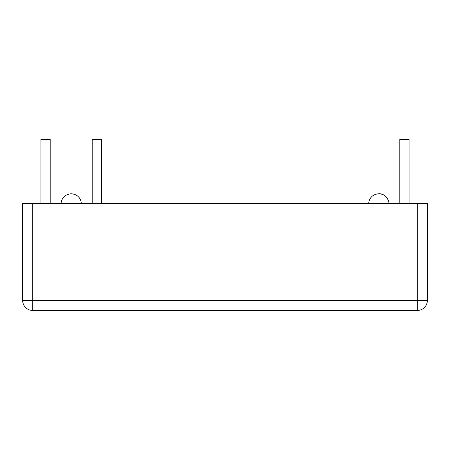 <?xml version="1.0" encoding="UTF-8"?>
<svg xmlns="http://www.w3.org/2000/svg" width="450" height="450" viewBox="0 0 450 450"><rect width="100%" height="100%" fill="white"/><g stroke="black" fill="none" stroke-linecap="round" stroke-linejoin="round"><path stroke-width="0.67" d="M399.814 139.388L409.044 139.388L399.814 139.388L399.814 203.979M40.956 139.388L50.186 139.388L40.956 139.388L40.956 203.979M92.222 139.388L101.447 139.388L92.222 139.388L92.222 203.979M389.053 203.979C388.603 196.509 382.5 193.416 378.799 193.731C372.617 194.377 369.197 197.797 368.544 203.979M71.201 193.731C65.019 194.377 61.599 197.797 60.947 203.979C61.599 197.797 65.019 194.377 71.201 193.731C77.394 194.372 80.814 197.786 81.456 203.979M32.754 310.613L417.246 310.613L417.246 300.358L22.5 300.358C23.152 306.546 26.573 309.96 32.754 310.613L32.754 203.468L22.5 203.468L22.5 300.358M32.754 203.468L427.5 203.468L427.5 300.358C426.848 306.546 423.428 309.96 417.246 310.613M427.5 300.358L417.246 300.358L417.246 203.468M409.044 139.388L409.044 203.979M50.186 139.388L50.186 203.979M101.447 139.388L101.447 203.979M389.036 203.468L388.935 202.461M388.333 200.216L386.049 196.729L384.621 195.542M382.556 194.439L380.323 193.843"/></g></svg>
